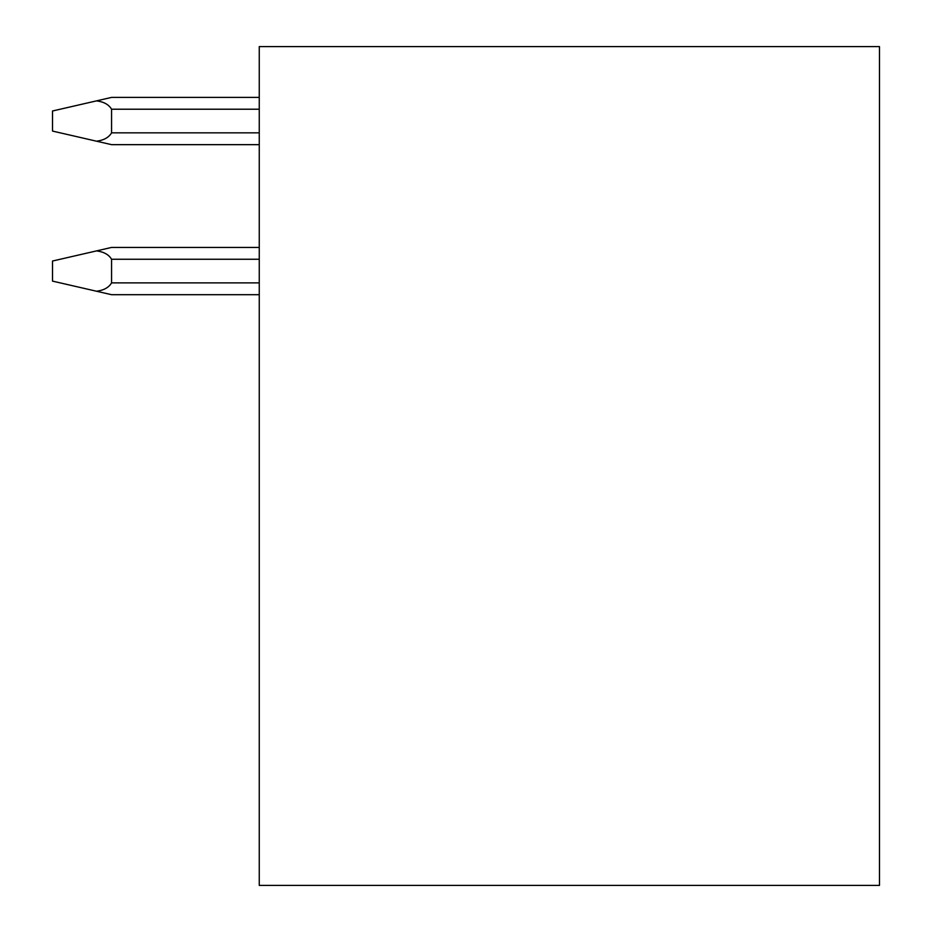 <?xml version="1.0" encoding="UTF-8"?>
<svg xmlns="http://www.w3.org/2000/svg" width="932" height="932" viewBox="0 0 932 932"><rect width="100%" height="100%" fill="white"/><g stroke="black" fill="none" stroke-linecap="round" stroke-linejoin="round"><path stroke-width="1.4" d="M259.259 46.6L259.259 885.4L879.493 885.4L879.493 46.6L259.259 46.6M259.259 144.658L111.572 144.658L96.532 141.198C103.801 140.266 108.823 137.482 111.572 132.845L111.572 109.219C108.823 104.57 103.801 101.786 96.532 100.866L111.572 97.406L259.259 97.406M96.532 141.198L52.507 131.074L52.507 110.99L96.532 100.866M259.259 294.698L111.572 294.698L259.259 294.698L111.572 294.698L52.507 281.115L52.507 261.03L111.572 247.434L259.259 247.434M96.532 291.238C103.801 290.306 108.823 287.522 111.572 282.885L111.572 259.259C108.823 254.611 103.801 251.826 96.532 250.894M111.572 132.845L259.259 132.845M111.572 109.219L259.259 109.219M111.572 259.259L259.259 259.259M111.572 282.885L259.259 282.885"/></g></svg>
